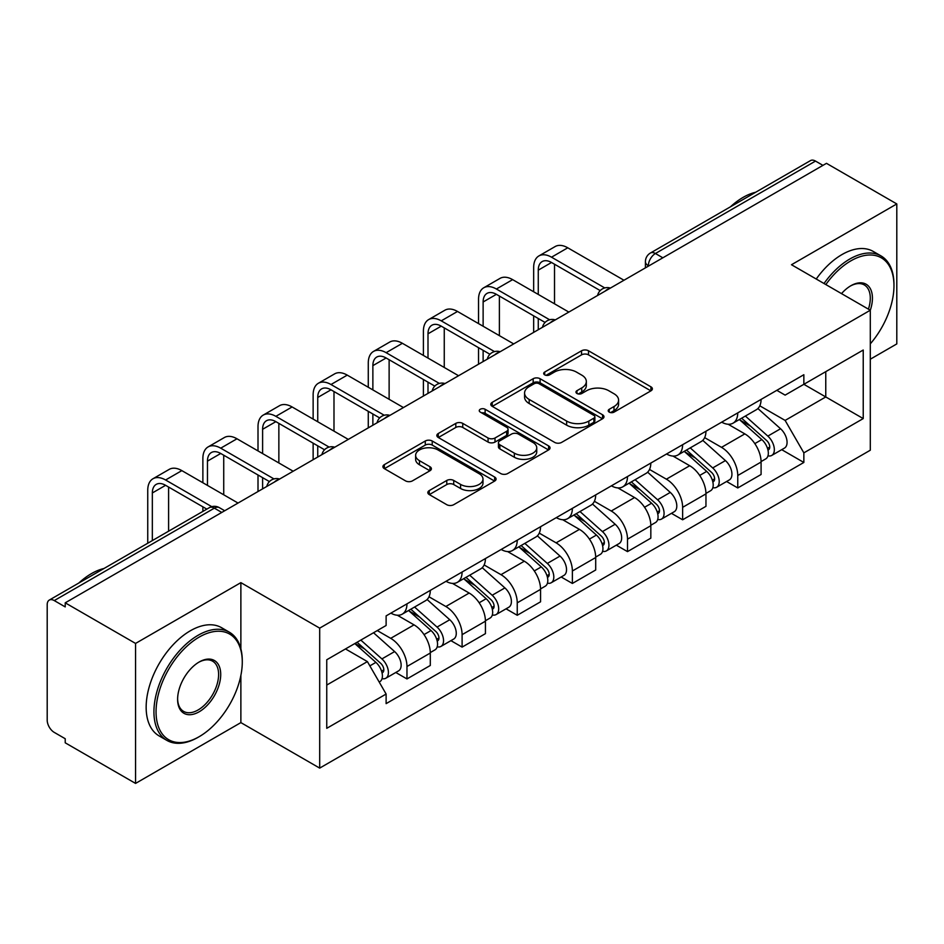 <?xml version="1.0" encoding="UTF-8"?>
<svg xmlns="http://www.w3.org/2000/svg" width="944" height="944" viewBox="0 0 944 944"><rect width="100%" height="100%" fill="white"/><g stroke="black" fill="none" stroke-linecap="round" stroke-linejoin="round"><path stroke-width="1.42" d="M609.222 412.115A3.434 1.982 0 0 0 614.084 412.115L650.935 390.84A4.909 2.832 0 0 0 652.375 388.834A4.909 2.832 0 0 0 650.935 386.828L588.501 350.779A4.909 2.832 0 0 0 581.563 350.779L544.7 372.054A3.434 1.982 0 0 0 543.697 373.458A3.434 1.982 0 0 0 544.7 374.862A3.434 1.982 0 0 0 549.561 374.862L554.329 372.113A15.694 9.062 0 0 1 576.524 372.113L581.728 375.11A15.694 9.062 0 0 1 586.33 381.518A15.694 9.062 0 0 1 581.728 387.925L576.961 390.686A3.434 1.982 0 0 0 575.958 392.09A3.434 1.982 0 0 0 576.961 393.483A3.434 1.982 0 0 0 581.823 393.483L586.59 390.733A15.694 9.062 0 0 1 608.786 390.733L613.989 393.742A15.694 9.062 0 0 1 618.591 400.15A15.694 9.062 0 0 1 613.989 406.557L609.222 409.307A3.434 1.982 0 0 0 608.219 410.711A3.434 1.982 0 0 0 609.222 412.115L609.222 409.307M429.272 490.573A4.909 2.832 0 0 0 427.833 492.579A4.909 2.832 0 0 0 429.272 494.573L446.783 504.698A4.909 2.832 0 0 0 453.722 504.698L494.656 481.062A4.909 2.832 0 0 0 496.096 479.056A4.909 2.832 0 0 0 494.656 477.05L432.222 441.001A4.909 2.832 0 0 0 425.284 441.001L384.35 464.637A4.909 2.832 0 0 0 382.91 466.643A4.909 2.832 0 0 0 384.35 468.637L405.507 480.862A4.909 2.832 0 0 0 412.445 480.862L429.968 470.749A4.909 2.832 0 0 0 431.396 468.743A4.909 2.832 0 0 0 429.968 466.737L419.466 460.684A13.122 7.576 0 0 1 415.631 455.327A13.122 7.576 0 0 1 423.726 448.329A13.122 7.576 0 0 1 438.028 449.969L479.139 473.699A13.122 7.576 0 0 1 482.986 479.056A13.122 7.576 0 0 1 474.879 486.054A13.122 7.576 0 0 1 460.578 484.414L453.722 480.461A4.909 2.832 0 0 0 446.783 480.461L429.272 490.573L429.272 494.573M319.686 628.138L240.873 582.637L135.558 643.43L65.219 602.827L826.472 163.336L896.8 203.939L791.485 264.733L870.297 310.234L319.686 628.138L319.686 768.109L870.297 450.217L870.297 310.234A30.491 17.606 -60 0 0 850.851 285.749L850.851 285.749A30.491 17.606 -60 0 1 850.851 285.749A30.491 17.606 -60 0 0 841.505 293.619M554.671 442.406A4.909 2.832 0 0 0 561.609 442.406L602.543 418.77A4.909 2.832 0 0 0 603.983 416.776A4.909 2.832 0 0 0 602.543 414.77L540.098 378.721A4.909 2.832 0 0 0 533.171 378.721L492.237 402.345A4.909 2.832 0 0 0 490.797 404.351A4.909 2.832 0 0 0 492.237 406.357L554.671 442.406M481.641 412.858A3.434 1.982 0 0 1 485.122 413.342L485.122 409.259L548.606 445.91A4.909 2.832 0 0 1 550.045 447.916A4.909 2.832 0 0 1 548.606 449.922L507.671 473.546A4.909 2.832 0 0 1 500.733 473.546L438.287 437.497L438.287 433.497A4.909 2.832 0 0 0 436.848 435.491A4.909 2.832 0 0 0 438.287 437.497M438.287 433.497L455.81 423.384A4.909 2.832 0 0 1 462.749 423.384L488.072 438.004A4.909 2.832 0 0 0 495.01 438.004L506.633 431.29A4.909 2.832 0 0 0 508.061 429.284A4.909 2.832 0 0 0 506.633 427.29L480.26 412.068A3.434 1.982 0 0 1 479.257 410.664A3.434 1.982 0 0 1 481.381 408.835A3.434 1.982 0 0 1 485.122 409.259M135.558 643.43L135.558 783.414L65.219 742.81L65.219 738.727L54.268 732.402A9.995 5.77 -120 0 1 47.2 720.154L47.2 604.667A9.995 5.77 -120 0 1 49.265 600.089L209.367 507.66A9.995 5.77 60 0 1 214.359 508.155L54.268 600.585A9.995 5.77 -120 0 0 49.265 600.089M870.297 359.216L896.8 343.911L896.8 203.939M135.558 783.414L240.873 722.608L319.686 768.109M65.219 602.827L65.219 606.909L54.268 600.585M662.841 257.806L655.419 253.511A9.995 5.77 60 0 0 650.428 253.016L810.518 160.586A9.995 5.77 60 0 1 815.51 161.082L655.419 253.511A9.995 5.77 120 0 0 648.351 265.76L648.351 266.161M822.932 165.365L815.51 161.082M737.76 412.87A22.986 13.275 60 0 1 733.004 423.195L756.333 409.731A22.986 13.275 -120 0 0 761.088 399.406M704.661 437.627L721.511 447.35A22.986 13.275 60 0 1 737.76 475.516L761.088 462.041A22.986 13.275 -120 0 0 744.828 433.886L728.143 424.245M761.088 462.041L761.088 474.49L737.76 487.954L726.585 481.499M733.004 423.195A22.986 13.275 60 0 1 721.688 422.157M737.76 475.516L737.76 487.954M682.63 444.707A22.986 13.275 60 0 1 677.875 455.02L701.191 441.556A22.986 13.275 -120 0 0 705.959 431.231M671.444 513.335L682.63 519.79L705.959 506.326L705.959 493.877A22.986 13.275 -120 0 0 689.698 465.722L673.001 456.082M677.875 455.02A22.986 13.275 60 0 1 666.558 453.981M649.531 469.463L666.381 479.186A22.986 13.275 60 0 1 682.63 507.341L682.63 519.79M627.5 476.531A22.986 13.275 60 0 1 622.745 486.856L646.062 473.381A22.986 13.275 -120 0 0 650.829 463.067M616.314 545.16L627.5 551.615L650.829 538.151L650.829 525.702A22.986 13.275 -120 0 0 634.569 497.547L617.872 487.906M622.745 486.856A22.986 13.275 60 0 1 611.417 485.818M594.401 501.288L611.24 511.011A22.986 13.275 60 0 1 627.5 539.177L627.5 551.615M572.371 508.368A22.986 13.275 60 0 1 567.604 518.681L590.932 505.217A22.986 13.275 -120 0 0 595.688 494.892M561.184 576.996L572.371 583.451L595.699 569.987L595.699 557.538A22.986 13.275 -120 0 0 579.439 529.383L562.742 519.743M567.604 518.681A22.986 13.275 60 0 1 556.287 517.642M539.26 533.124L556.11 542.847A22.986 13.275 60 0 1 572.371 571.002L572.371 583.451M517.241 540.192A22.986 13.275 60 0 1 512.474 550.517L535.803 537.042A22.986 13.275 -120 0 0 540.558 526.728M506.055 608.821L517.241 615.276L540.558 601.812L540.558 589.363A22.986 13.275 -120 0 0 524.309 561.208L507.612 551.567M512.474 550.517A22.986 13.275 60 0 1 501.158 549.479M484.13 564.949L500.981 574.672A22.986 13.275 60 0 1 517.241 602.838L517.241 615.276M462.1 572.029A22.986 13.275 60 0 1 457.344 582.342L480.673 568.878A22.986 13.275 -120 0 0 485.428 558.553M450.925 640.657L462.1 647.112L485.428 633.648L485.428 621.199A22.986 13.275 -120 0 0 469.168 593.044L452.483 583.404M457.344 582.342A22.986 13.275 60 0 1 446.028 581.303M429.001 596.785L445.851 606.508A22.986 13.275 60 0 1 462.1 634.663L462.1 647.112M406.97 603.853A22.986 13.275 60 0 1 402.215 614.178L425.532 600.703A22.986 13.275 -120 0 0 430.299 590.389M395.784 672.482L406.97 678.937L430.299 665.473L430.299 653.024A22.986 13.275 -120 0 0 414.038 624.869L397.341 615.228M402.215 614.178A22.986 13.275 60 0 1 390.899 613.14M377.281 630.58L390.71 638.333A22.986 13.275 60 0 1 406.97 666.499L406.97 678.937M776.818 390.32L785.125 395.123L863.229 350.023L825.764 371.653L825.764 396.952L785.125 420.422L759.79 405.802M326.754 685.061L367.393 661.602L386.12 694.041L326.754 728.32L326.754 659.762L386.12 625.483L386.12 615.889L803.851 374.721L803.851 384.302L863.229 418.581L803.851 452.86L785.125 420.422M863.229 350.023L863.229 418.581M386.12 694.041L386.12 703.634L803.851 462.454L803.851 452.86M240.873 582.637L240.873 648.799M240.873 675.467L240.873 722.608M367.393 661.602L345.48 648.941M781.715 449.674L803.851 462.454M610.591 412.599L613.989 410.64A15.694 9.062 0 0 0 618.591 404.233L618.591 400.15M586.33 381.518L586.33 385.6A15.694 9.062 0 0 1 581.728 392.008L578.33 393.978M650.876 390.875L588.501 354.861A4.909 2.832 0 0 0 581.563 354.861L546.069 375.346M602.484 418.806L540.098 382.804A4.909 2.832 0 0 0 533.171 382.804L492.296 406.392M593.87 418.168A3.434 1.982 0 0 0 594.873 416.776A3.434 1.982 0 0 0 593.87 415.372L539.059 383.724A3.434 1.982 0 0 0 534.21 383.724L529.171 386.627A15.694 9.062 0 0 0 524.581 393.034A15.694 9.062 0 0 0 529.171 399.442L566.636 421.071A15.694 9.062 0 0 0 588.844 421.071L593.87 418.168L593.87 422.251A3.434 1.982 0 0 0 594.873 420.847L594.873 416.776M524.581 393.034L524.581 397.117A15.694 9.062 0 0 0 529.171 403.525L529.171 399.442M593.87 422.251L588.844 425.154A15.694 9.062 0 0 1 566.636 425.154L529.171 403.525M438.358 437.532L455.81 427.455L455.81 423.384M508.061 429.284L508.061 433.367A4.909 2.832 0 0 1 506.633 435.373L495.01 442.075A4.909 2.832 0 0 1 488.072 442.075L462.749 427.455A4.909 2.832 0 0 0 455.81 427.455M485.122 413.342L548.535 449.958M514.35 453.167A13.122 7.576 0 0 0 528.652 454.819A13.122 7.576 0 0 0 536.747 447.81A13.122 7.576 0 0 0 532.9 442.453L518.421 434.098A4.909 2.832 0 0 0 511.483 434.098L499.86 440.801A4.909 2.832 0 0 0 498.432 442.807A4.909 2.832 0 0 0 499.86 444.813L514.35 453.167L514.35 457.25A13.122 7.576 0 0 0 528.652 458.89A13.122 7.576 0 0 0 536.747 451.893L536.747 447.81M498.432 442.807L498.432 446.89A4.909 2.832 0 0 0 499.86 448.896L499.86 444.813M514.35 457.25L499.86 448.896M482.986 479.056L482.986 483.139A13.122 7.576 0 0 1 474.879 490.137A13.122 7.576 0 0 1 460.578 488.496L453.722 484.543A4.909 2.832 0 0 0 446.783 484.543L429.331 494.621M415.631 455.327L415.631 459.409A13.122 7.576 0 0 0 419.466 464.767L419.466 460.684M429.898 470.785L419.466 464.767M494.597 481.098L432.222 445.084A4.909 2.832 0 0 0 425.284 445.084L384.409 468.684M739.364 419.525L761.82 439.574A12.496 7.21 60 0 1 765.749 458.89L761.088 461.581M739.954 420.056L750.527 426.157M741.63 418.216L766.622 440.518A5.994 3.457 60 0 1 768.51 449.792A5.994 3.457 60 0 1 767.956 450.017M745.371 416.056L767.838 436.104A12.496 7.21 60 0 1 771.755 455.421A12.496 7.21 60 0 1 767.979 455.822M757.89 408.528L780.558 428.753A12.496 7.21 60 0 1 784.476 448.081L771.755 455.421M538.269 294.422L538.269 270.149A18.738 10.821 60 0 1 542.151 261.571A18.738 10.821 60 0 1 551.52 262.491L600.207 290.599M623.972 280.25L567.769 247.8A25.24 14.573 -120 0 0 555.155 246.549L538.894 255.942A25.24 14.573 -120 0 0 533.667 267.494L533.667 291.779M604.774 287.932L551.52 257.193A25.24 14.573 -120 0 0 538.894 255.942M533.667 315.851L533.667 332.382M538.269 329.727L538.269 318.506M554.517 303.815L554.517 264.226M684.223 451.35L706.69 471.398A12.496 7.21 60 0 1 710.62 490.715L705.959 493.417M684.825 451.881L695.398 457.993M686.489 450.04L711.493 472.354A5.994 3.457 60 0 1 713.369 481.629A5.994 3.457 60 0 1 712.826 481.841M690.241 447.881L712.696 467.929A12.496 7.21 60 0 1 716.626 487.257A12.496 7.21 60 0 1 712.85 487.659M702.761 440.364L725.429 460.589A12.496 7.21 60 0 1 729.346 479.906L716.626 487.257M629.093 483.186L651.561 503.235A12.496 7.21 60 0 1 655.478 522.551L650.817 525.242M629.695 483.717L640.268 489.818M631.359 481.877L656.363 504.179A5.994 3.457 60 0 1 658.239 513.453A5.994 3.457 60 0 1 657.697 513.678M635.1 479.717L657.567 499.765A12.496 7.21 60 0 1 661.496 519.082A12.496 7.21 60 0 1 657.72 519.483M647.631 472.189L670.287 492.414A12.496 7.21 60 0 1 674.217 511.742L661.496 519.082M483.127 326.258L483.127 301.974A18.738 10.821 60 0 1 487.01 293.395A18.738 10.821 60 0 1 496.391 294.327L545.077 322.435M568.831 312.075L512.639 279.636A25.24 14.573 -120 0 0 500.025 278.386L483.765 287.767A25.24 14.573 -120 0 0 478.537 299.319L478.537 323.603M549.632 319.768L496.391 289.017A25.24 14.573 -120 0 0 483.765 287.767M478.537 347.675L478.537 364.207M483.127 361.552L483.127 350.33M499.388 335.639L499.388 296.062M427.998 358.083L427.998 333.81A18.738 10.821 60 0 1 431.88 325.232A18.738 10.821 60 0 1 441.249 326.152L489.936 354.26M513.701 343.911L457.51 311.461A25.24 14.573 -120 0 0 444.895 310.21L428.635 319.603A25.24 14.573 -120 0 0 423.408 331.155L423.408 355.44M494.503 351.593L441.249 320.854A25.24 14.573 -120 0 0 428.635 319.603M423.408 379.512L423.408 396.043M427.998 393.388L427.998 382.167M444.258 367.476L444.258 327.887M870.297 343.864A60.971 35.199 120 0 0 893.968 285.761A60.971 35.199 120 0 0 850.851 260.863A60.971 35.199 120 0 0 825.823 284.569M824.006 283.519A62.469 36.073 -60 0 1 849.801 259.022A62.469 36.073 -60 0 1 881.035 255.93A62.469 36.073 -60 0 1 893.968 284.533L893.968 285.761M868.421 309.16A28.993 16.732 120 0 0 864.291 284.935A28.993 16.732 120 0 0 850.32 286.067M730.444 206.819A62.469 36.073 -60 0 1 743.07 197.402A62.469 36.073 -60 0 1 755.696 192.246M816.23 279.023A62.469 36.073 -60 0 1 842.024 254.538A62.469 36.073 -60 0 1 873.259 251.446L881.035 255.93M199.172 637.106A60.971 35.199 120 0 0 156.055 711.788A60.971 35.199 120 0 0 199.172 736.686L198.11 737.299A62.469 36.073 -60 0 1 166.864 740.391A62.469 36.073 -60 0 1 157.294 690.324A62.469 36.073 -60 0 1 198.11 635.277A62.469 36.073 -60 0 1 229.345 632.185A62.469 36.073 -60 0 1 242.278 660.776L242.278 662.004A60.971 35.199 120 0 0 199.172 637.106M199.16 662.004L199.172 662.004A30.491 17.606 -60 0 1 220.719 674.453A30.491 17.606 -60 0 1 199.172 711.788A30.491 17.606 -60 0 1 177.614 699.339A30.491 17.606 -60 0 1 199.172 662.004L199.172 662.004M177.614 698.725A28.993 16.732 120 0 0 183.608 711.387A28.993 16.732 120 0 0 198.11 709.959A28.993 16.732 120 0 0 217.049 684.412A28.993 16.732 120 0 0 212.601 661.178A28.993 16.732 120 0 0 198.629 662.322M78.753 583.073A62.469 36.073 -60 0 1 91.379 573.657A62.469 36.073 -60 0 1 104.005 568.489M166.864 740.391L159.099 735.907A62.469 36.073 -60 0 1 149.518 685.84A62.469 36.073 -60 0 1 190.334 630.781A62.469 36.073 -60 0 1 221.569 627.689L229.345 632.185M198.11 737.299L199.172 736.686A60.971 35.199 120 0 0 242.278 662.004M573.964 515.011L596.431 535.059A12.496 7.21 60 0 1 600.349 554.376L595.688 557.078M574.554 515.542L585.138 521.654M576.229 513.701L601.222 536.015A5.994 3.457 60 0 1 603.11 545.29A5.994 3.457 60 0 1 602.567 545.502M579.97 511.542L602.437 531.59A12.496 7.21 60 0 1 606.355 550.907A12.496 7.21 60 0 1 602.591 551.308M592.502 504.025L615.158 524.25A12.496 7.21 60 0 1 619.087 543.567L606.355 550.907M518.834 546.847L541.301 566.896A12.496 7.21 60 0 1 545.219 586.212L540.558 588.903M519.424 547.378L529.997 553.479M521.1 545.538L546.092 567.84A5.994 3.457 60 0 1 547.98 577.114A5.994 3.457 60 0 1 547.426 577.339M524.84 543.378L547.308 563.426A12.496 7.21 60 0 1 551.225 582.743A12.496 7.21 60 0 1 547.449 583.144M537.36 535.85L560.028 556.075A12.496 7.21 60 0 1 563.946 575.392L551.225 582.743M463.705 578.672L486.16 598.72A12.496 7.21 60 0 1 490.089 618.037L485.428 620.727M464.295 579.203L474.867 585.315M465.97 577.362L490.963 599.676A5.994 3.457 60 0 1 492.851 608.951A5.994 3.457 60 0 1 492.296 609.163M469.711 575.203L492.178 595.251A12.496 7.21 60 0 1 496.096 614.568A12.496 7.21 60 0 1 492.32 614.969M482.231 567.686L504.898 587.911A12.496 7.21 60 0 1 508.816 607.228L496.096 614.568M372.868 389.919L372.868 365.635A18.738 10.821 60 0 1 376.75 357.056A18.738 10.821 60 0 1 386.12 357.988L434.806 386.096M458.572 375.736L402.38 343.297A25.24 14.573 -120 0 0 389.754 342.047L373.505 351.428A25.24 14.573 -120 0 0 368.278 362.98L368.278 387.264M439.373 383.429L386.12 352.678A25.24 14.573 -120 0 0 373.505 351.428M368.278 411.336L368.278 427.868M372.868 425.213L372.868 413.991M389.129 399.3L389.129 359.723M317.739 421.744L317.739 397.471A18.738 10.821 60 0 1 321.621 388.881A18.738 10.821 60 0 1 330.99 389.813L379.677 417.921M403.442 407.56L347.25 375.122A25.24 14.573 -120 0 0 334.624 373.871L318.364 383.264A25.24 14.573 -120 0 0 313.137 394.816L313.137 419.089M384.243 415.254L330.99 384.515A25.24 14.573 -120 0 0 318.364 383.264M313.137 443.173L313.137 459.693M317.739 457.049L317.739 445.828M333.987 431.137L333.987 391.548M262.609 453.58L262.609 429.296A18.738 10.821 60 0 1 266.491 420.717A18.738 10.821 60 0 1 275.86 421.649L324.547 449.757M348.301 439.397L292.109 406.958A25.24 14.573 -120 0 0 279.495 405.708L263.234 415.089A25.24 14.573 -120 0 0 258.007 426.641L258.007 450.925M329.114 447.09L275.86 416.339A25.24 14.573 -120 0 0 263.234 415.089M258.007 474.997L258.007 491.529M262.609 488.874L262.609 477.652M278.858 462.961L278.858 423.384M408.563 610.508L431.03 630.545A12.496 7.21 60 0 1 434.96 649.873L430.287 652.564M409.165 611.039L419.738 617.14M410.829 609.199L435.833 631.501A5.994 3.457 60 0 1 437.709 640.775A5.994 3.457 60 0 1 437.166 640.988M414.569 607.039L437.037 627.087A12.496 7.21 60 0 1 440.966 646.404A12.496 7.21 60 0 1 437.19 646.805M427.101 599.511L449.769 619.736A12.496 7.21 60 0 1 453.686 639.053L440.966 646.404M207.468 485.405L207.468 461.132A18.738 10.821 60 0 1 211.35 452.542A18.738 10.821 60 0 1 220.719 453.474L269.418 481.582M293.171 471.221L236.979 438.783A25.24 14.573 -120 0 0 224.365 437.532L208.105 446.925A25.24 14.573 -120 0 0 202.877 458.477L202.877 482.75M273.972 478.915L220.719 448.176A25.24 14.573 -120 0 0 208.105 446.925M202.877 506.834L202.877 511.412M223.728 494.798L223.728 455.209M354.802 643.56L375.901 662.381A12.496 7.21 60 0 1 379.818 681.698L379.205 682.064M355.015 643.442L364.608 648.965M357.08 642.25L380.703 663.337A5.994 3.457 60 0 1 382.58 672.612A5.994 3.457 60 0 1 382.037 672.824M360.82 640.091L381.907 658.912A12.496 7.21 60 0 1 385.825 678.229A12.496 7.21 60 0 1 382.06 678.63M373.541 632.751L394.627 651.572A12.496 7.21 60 0 1 398.557 670.889L385.825 678.229M152.338 540.582L152.338 492.957A18.738 10.821 60 0 1 156.22 484.378A18.738 10.821 60 0 1 165.589 485.31L206.842 509.123M238.041 503.058L181.85 470.619A25.24 14.573 -120 0 0 169.236 469.369L152.975 478.75A25.24 14.573 -120 0 0 147.748 490.302L147.748 543.237M211.775 506.668L165.589 480A25.24 14.573 -120 0 0 152.975 478.75M168.598 531.201L168.598 487.045M648.705 265.96L648.351 265.76A9.995 5.77 0 0 1 645.425 261.677L645.425 267.86M462.1 634.663L485.428 621.199M517.241 602.838L540.558 589.363M572.371 571.002L595.699 557.538M627.5 539.177L650.829 525.702M682.63 507.341L705.959 493.877M406.97 666.499L430.299 653.024M390.71 638.333L414.038 624.869M445.851 606.508L469.168 593.044M500.981 574.672L524.309 561.208M556.11 542.847L579.439 529.383M611.24 511.011L634.569 497.547M666.381 479.186L689.698 465.722M721.511 447.35L744.828 433.886M609.564 288.557A9.995 5.77 120 0 0 605.151 291.106M554.435 320.394A9.995 5.77 120 0 0 550.022 322.942M499.293 352.218A9.995 5.77 120 0 0 494.88 354.767M444.164 384.055A9.995 5.77 120 0 0 439.751 386.603M389.034 415.879A9.995 5.77 120 0 0 384.621 418.428M333.905 447.716A9.995 5.77 120 0 0 329.491 450.264M278.775 479.54A9.995 5.77 120 0 0 274.362 482.089M221.781 512.439L214.359 508.155A9.995 5.77 120 0 1 219.362 507.66A9.995 9.995 0 0 0 209.367 507.66M613.989 410.64L613.989 406.557M576.961 393.483L576.961 390.686M581.728 392.008L581.728 387.925M544.7 374.862L544.7 372.054M581.563 354.861L581.563 350.779M588.501 354.861L588.501 350.779M650.935 390.84L650.935 386.828M492.237 406.357L492.237 402.345M533.171 382.804L533.171 378.721M540.098 382.804L540.098 378.721M602.543 418.77L602.543 414.77M566.636 425.154L566.636 421.071M588.844 425.154L588.844 421.071M462.749 427.455L462.749 423.384M488.072 442.075L488.072 438.004M495.01 442.075L495.01 438.004M506.633 435.373L506.633 431.29M548.606 449.922L548.606 445.91M446.783 484.543L446.783 480.461M453.722 484.543L453.722 480.461M460.578 488.496L460.578 484.414M429.968 470.749L429.968 466.737M384.35 468.637L384.35 464.637M425.284 445.084L425.284 441.001M432.222 445.084L432.222 441.001M494.656 481.062L494.656 477.05M761.82 439.574L754.822 443.609M769.749 447.055L767.496 448.353M780.558 428.753L767.838 436.104M551.52 257.193L567.769 247.8M538.269 270.149L551.52 262.491M706.69 471.398L699.693 475.446M714.62 478.879L712.366 480.177M725.429 460.589L712.696 467.929M651.561 503.235L644.551 507.27M659.49 510.704L657.236 512.014M670.287 492.414L657.567 499.765M496.391 289.017L512.639 279.636M483.127 301.974L496.391 294.327M441.249 320.854L457.51 311.461M427.998 333.81L441.249 326.152M596.431 535.059L589.422 539.107M604.349 542.54L602.095 543.838M615.158 524.25L602.437 531.59M541.301 566.896L534.292 570.931M549.219 574.365L546.965 575.675M560.028 556.075L547.308 563.426M486.16 598.72L479.163 602.768M494.09 606.201L491.836 607.499M504.898 587.911L492.178 595.251M386.12 352.678L402.38 343.297M372.868 365.635L386.12 357.988M330.99 384.515L347.25 375.122M317.739 397.471L330.99 389.813M275.86 416.339L292.109 406.958M262.609 429.296L275.86 421.649M431.03 630.545L424.033 634.592M438.96 638.026L436.706 639.336M449.769 619.736L437.037 627.087M220.719 448.176L236.979 438.783M207.468 461.132L220.731 453.474M375.901 662.381L369.859 665.874M383.819 669.862L381.577 671.16M394.627 651.572L381.907 658.912M165.589 480L181.85 470.619M152.338 492.957L165.589 485.31M610.414 288.073A9.995 9.995 0 0 0 597.587 295.472M555.284 319.898A9.995 9.995 0 0 0 542.458 327.308M500.143 351.734A9.995 9.995 0 0 0 487.316 359.133M445.013 383.559A9.995 9.995 0 0 0 432.187 390.969M389.884 415.395A9.995 9.995 0 0 0 377.057 422.794M334.754 447.22A9.995 9.995 0 0 0 321.928 454.63M279.625 479.056A9.995 9.995 0 0 0 266.798 486.455M224.707 510.751L219.362 507.66M650.428 253.016A9.995 9.995 0 0 0 645.425 261.677"/></g></svg>
